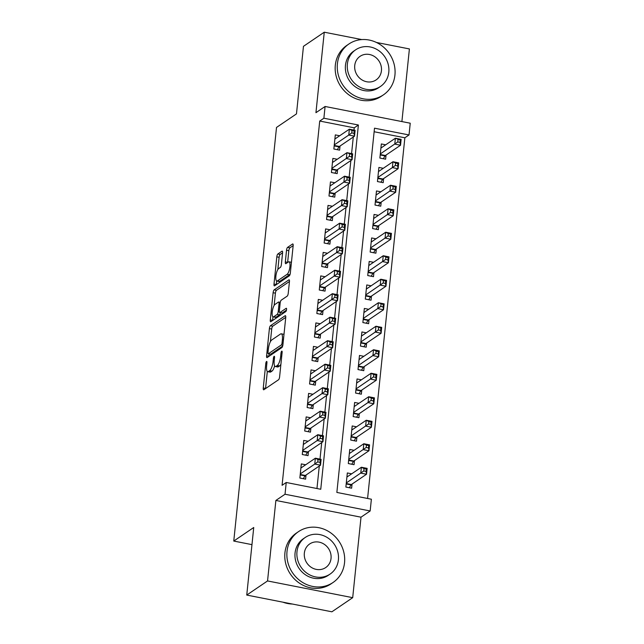 <?xml version="1.0" encoding="UTF-8"?>
<svg xmlns="http://www.w3.org/2000/svg" width="644" height="644" viewBox="0 0 644 644"><rect width="100%" height="100%" fill="white"/><g stroke="black" fill="none" stroke-linecap="round" stroke-linejoin="round"><path stroke-width="0.97" d="M266.536 361.477A1.691 0.507 -78.9 0 0 265.795 363.474L263.267 387.986A2.415 0.725 -78.9 0 0 263.613 389.797A2.415 0.725 -78.9 0 0 263.839 389.741L278.546 379.759A2.415 0.725 -78.9 0 0 279.601 376.893L282.128 352.389A1.691 0.507 -78.9 0 0 281.887 351.117A1.691 0.507 -78.9 0 0 281.726 351.157A1.691 0.507 -78.9 0 0 280.985 353.162L280.663 356.333A7.72 2.326 -78.9 0 1 277.282 365.494L276.059 366.323A7.72 2.326 -78.9 0 1 275.334 366.517A7.72 2.326 -78.9 0 1 274.207 360.712L274.537 357.541A1.691 0.507 -78.9 0 0 274.288 356.277A1.691 0.507 -78.9 0 0 274.135 356.317A1.691 0.507 -78.9 0 0 273.394 358.322L273.064 361.493A7.72 2.326 -78.9 0 1 269.691 370.646L268.459 371.483A7.72 2.326 -78.9 0 1 267.735 371.677A7.72 2.326 -78.9 0 1 266.616 365.873L266.938 362.701A1.691 0.507 -78.9 0 0 266.697 361.429A1.691 0.507 -78.9 0 0 266.536 361.477M282.571 252.939A2.415 0.725 -78.9 0 0 282.225 251.128A2.415 0.725 -78.9 0 0 281.992 251.184L277.87 253.986A2.415 0.725 -78.9 0 0 276.815 256.851L274.006 284.068A2.415 0.725 -78.9 0 0 274.352 285.88A2.415 0.725 -78.9 0 0 274.577 285.823L289.285 275.841A2.415 0.725 -78.9 0 0 290.339 272.976L293.149 245.758A2.415 0.725 -78.9 0 0 292.803 243.939A2.415 0.725 -78.9 0 0 292.569 244.004L287.586 247.385A2.415 0.725 -78.9 0 0 286.532 250.25L285.332 261.899A2.415 0.725 -78.9 0 0 285.686 263.71A2.415 0.725 -78.9 0 0 285.912 263.654L288.383 261.971A6.456 1.94 -78.9 0 1 288.987 261.81A6.456 1.94 -78.9 0 1 289.808 267.582A6.456 1.94 -78.9 0 1 287.103 274.312L277.427 280.889A6.456 1.94 -78.9 0 1 276.815 281.05A6.456 1.94 -78.9 0 1 275.994 275.278A6.456 1.94 -78.9 0 1 278.699 268.54L280.317 267.445A2.415 0.725 -78.9 0 0 281.372 264.587L282.571 252.939M323.884 118.222L325.091 106.477L410.236 123.213L409.021 134.958L374.502 128.18L336.86 492.435L371.379 499.221L370.163 510.974L285.026 494.238L286.234 482.485L320.752 489.271L358.394 125.008L323.884 118.222L319.722 121.048L282.08 485.31L286.234 482.485M246.749 595.064L267.55 580.944L352.695 597.672L331.893 611.8L246.749 595.064L253.736 527.5L233.764 541.057L276.509 127.448L296.473 113.891L303.461 46.328L324.262 32.2L315.938 112.692L325.091 106.477M352.695 597.672L361.01 517.188L275.874 500.452L267.55 580.944M275.874 500.452L285.026 494.238M270.456 325.727A2.415 0.725 -78.9 0 0 269.401 328.585L266.592 355.81A2.415 0.725 -78.9 0 0 266.938 357.621A2.415 0.725 -78.9 0 0 267.171 357.557L281.871 347.575A2.415 0.725 -78.9 0 0 282.925 344.717L285.735 317.5A2.415 0.725 -78.9 0 0 285.389 315.681A2.415 0.725 -78.9 0 0 285.155 315.745L270.456 325.727L272.758 326.178A2.415 0.725 -78.9 0 0 271.704 329.044L270.391 341.698M270.295 319.939L273.112 292.714A2.415 0.725 -78.9 0 1 274.167 289.856L288.866 279.874A2.415 0.725 -78.9 0 1 289.092 279.81A2.415 0.725 -78.9 0 1 289.446 281.629L288.238 293.278A2.415 0.725 -78.9 0 1 287.184 296.135L281.219 300.185A2.415 0.725 -78.9 0 0 280.164 303.05L279.367 310.77A2.415 0.725 -78.9 0 0 279.721 312.59A2.415 0.725 -78.9 0 0 279.947 312.525L286.153 308.315A1.691 0.507 -78.9 0 1 286.314 308.267A1.691 0.507 -78.9 0 1 286.532 309.78A1.691 0.507 -78.9 0 1 285.823 311.543L270.874 321.686A2.415 0.725 -78.9 0 1 270.649 321.75A2.415 0.725 -78.9 0 1 270.295 319.939L272.597 320.39L272.967 316.824M401.896 121.571L409.399 48.936L376.426 42.456M361.783 39.574L324.262 32.2M385.7 144.811L381.337 143.95L379.88 158.054L385.627 159.181L386.054 155.067M383.269 168.309L378.905 167.448L377.448 181.552L383.204 182.687L383.623 178.573M380.846 191.807L376.474 190.954L375.017 205.05L380.773 206.185L381.2 202.071M378.414 215.313L374.051 214.452L372.594 228.556L378.342 229.683L378.769 225.569M375.983 238.811L371.62 237.95L370.163 252.054L375.911 253.189L376.338 249.075M373.56 262.309L369.189 261.456L367.732 275.552L373.488 276.687L373.914 272.573M371.129 285.815L366.758 284.954L365.301 299.058L371.057 300.185L371.483 296.071M368.698 309.313L364.335 308.452L362.878 322.555L368.626 323.691L369.052 319.577M366.275 332.811L361.904 331.958L360.447 346.053L366.203 347.188L366.629 343.075M363.844 356.317L359.473 355.456L358.016 369.559L363.771 370.686L364.198 366.573M361.413 379.815L357.05 378.962L355.593 393.057L361.34 394.192L361.767 390.079M358.99 403.313L354.619 402.46L353.162 416.555L358.917 417.69L359.336 413.577M356.559 426.819L352.188 425.958L350.73 440.061L356.486 441.188L356.913 437.075M354.128 450.317L349.764 449.464L348.307 463.559L354.055 464.694L354.482 460.581M305.675 464.775L301.312 463.913L299.854 478.017L305.61 479.144L306.029 475.031M308.106 441.269L303.743 440.416L302.286 454.511L308.033 455.646L308.46 451.533M310.537 417.771L306.166 416.909L304.709 431.013L310.464 432.148L310.891 428.035M312.968 394.273L308.597 393.412L307.14 407.515L312.895 408.642L313.314 404.529M315.391 370.767L311.028 369.914L309.571 384.009L315.319 385.144L315.745 381.031M317.822 347.269L313.451 346.408L311.994 360.511L317.75 361.638L318.176 357.533M320.253 323.771L315.882 322.91L314.425 337.013L320.181 338.14L320.599 334.027M322.676 300.265L318.313 299.412L316.856 313.507L322.604 314.642L323.03 310.529M325.107 276.767L320.736 275.906L319.279 290.009L325.035 291.136L325.462 287.031M327.538 253.269L323.167 252.408L321.71 266.511L327.466 267.638L327.885 263.525M329.961 229.763L325.598 228.91L324.141 243.005L329.889 244.14L330.316 240.027M332.393 206.265L328.021 205.404L326.564 219.507L332.32 220.634L332.747 216.529M334.824 182.767L330.453 181.906L328.995 196.009L334.751 197.136L335.178 193.023M337.247 159.261L332.884 158.408L331.427 172.503L337.174 173.638L337.601 169.525M316.961 488.522L319.287 466.031M320.004 459.108L321.718 442.533M322.435 435.61L324.141 419.035M324.858 412.104L326.572 395.529M327.289 388.606L329.004 372.031M329.72 365.108L331.435 348.533M332.143 341.602L333.858 325.027M334.574 318.104L336.289 301.529M337.005 294.606L338.72 278.023M339.428 271.1L341.143 254.525M341.859 247.602L343.574 231.027M344.29 224.104L346.005 207.521M346.714 200.598L348.428 184.023M349.145 177.1L350.859 160.525M351.576 153.602L353.29 137.019M354.007 130.096L354.24 127.834L319.722 121.048M339.678 135.763L335.307 134.902L333.85 149.006L339.605 150.133L340.032 146.027M367.587 498.48L404.859 137.784L374.14 131.746M351.704 473.823L347.333 472.962L345.876 487.057L351.632 488.192L352.051 484.079M233.764 541.057L251.965 544.639M404.859 137.784L409.021 134.958M361.01 517.188L370.163 510.974M354.24 127.834L358.394 125.008M267.735 371.677L270.037 372.127A7.72 2.326 -78.9 0 0 270.762 371.934L268.459 371.483M274.634 365.889A7.72 2.326 -78.9 0 1 271.993 371.097L270.762 371.934M275.334 366.517L277.636 366.975A7.72 2.326 -78.9 0 0 278.361 366.774L276.059 366.323M280.905 364.238A7.72 2.326 -78.9 0 1 279.585 365.945L278.361 366.774M267.324 371.443L265.561 388.437A2.415 0.725 -78.9 0 0 265.553 388.582M285.751 317.355L272.758 326.178M269.128 353.934L268.894 356.261A2.415 0.725 -78.9 0 0 268.878 356.398M267.993 352.493A1.691 0.507 -78.9 0 0 268.242 353.765A1.691 0.507 -78.9 0 0 268.403 353.717L281.307 344.959A1.691 0.507 -78.9 0 0 282.04 342.954L282.386 339.613A7.72 2.326 -78.9 0 0 281.267 333.809A7.72 2.326 -78.9 0 0 280.534 334.003L271.72 339.992A7.72 2.326 -78.9 0 0 268.339 349.145L267.993 352.493M270.408 354.111A1.691 0.507 -78.9 0 0 270.544 354.216A1.691 0.507 -78.9 0 0 270.697 354.176L268.403 353.717M282.668 346.045L270.697 354.176M283.98 334.494A7.72 2.326 -78.9 0 0 283.569 334.26L281.267 333.809M274.143 305.441L275.407 293.173L273.112 292.714M289.454 281.484L276.469 290.307A2.415 0.725 -78.9 0 0 275.407 293.173M279.721 312.59L282.024 313.04A2.415 0.725 -78.9 0 0 282.249 312.976L286.467 310.11M275.036 304.387A6.456 1.94 -78.9 0 0 272.332 311.116A6.456 1.94 -78.9 0 0 273.153 316.888A6.456 1.94 -78.9 0 0 273.764 316.727L277.17 314.409A2.415 0.725 -78.9 0 0 278.224 311.551L279.021 303.823A2.415 0.725 -78.9 0 0 278.675 302.012A2.415 0.725 -78.9 0 0 278.45 302.068L275.036 304.387M273.153 316.888L275.455 317.347A6.456 1.94 -78.9 0 0 276.059 317.178L273.764 316.727M280.414 312.726A2.415 0.725 -78.9 0 1 279.472 314.868L276.059 317.178M276.815 281.05L279.118 281.5A6.456 1.94 -78.9 0 0 279.729 281.339L277.427 280.889M290.186 273.893A6.456 1.94 -78.9 0 1 289.406 274.763L279.729 281.339M291.442 262.309A6.456 1.94 -78.9 0 0 291.289 262.261L288.987 261.81M293.165 245.622L289.889 247.843A2.415 0.725 -78.9 0 0 288.834 250.701L287.635 262.349A2.415 0.725 -78.9 0 0 287.618 262.486M276.67 281.001L276.3 284.519A2.415 0.725 -78.9 0 0 276.292 284.656M282.587 252.802L280.172 254.436A2.415 0.725 -78.9 0 0 279.118 257.302L277.854 269.522M346.907 477.059L361.389 467.246L367.136 468.373L366.533 474.25L360.777 473.115L361.389 467.246L364.013 468.607L363.771 470.957L366.074 471.416L366.315 469.065L364.013 468.607M349.322 487.741L351.061 484.908A2.455 0.741 101.1 0 1 351.391 484.529L366.533 474.25L366.074 471.416M346.303 482.952L363.771 470.957M367.136 468.373L366.315 469.065M300.901 468.019L315.367 458.198L321.115 459.325L320.511 465.201L305.369 475.481A2.455 0.741 -78.9 0 0 305.039 475.868L303.3 478.693M320.044 462.368L320.293 460.017L317.991 459.566L317.75 461.917L320.044 462.368L320.511 465.201L314.755 464.074L300.281 473.904M317.75 461.917L314.755 464.074L315.367 458.198L317.991 459.566M320.293 460.017L321.115 459.325M282.949 602.18A30.735 28.046 55.8 0 0 292.36 604.032M287.015 551.409A30.735 28.046 55.8 0 0 301.456 581.701A30.735 28.046 55.8 0 0 333.045 582.49A30.735 28.046 55.8 0 0 344.54 562.719A30.735 28.046 55.8 0 0 330.098 532.427A30.735 28.046 55.8 0 0 298.51 531.63A30.735 28.046 55.8 0 0 287.015 551.409M298.51 531.63L296.433 533.047A30.735 28.046 55.8 0 0 284.93 552.818A30.735 28.046 55.8 0 0 299.371 583.11A30.735 28.046 55.8 0 0 330.96 583.907L333.045 582.49M330.122 574.07L328.207 575.374A22.129 20.197 -124.2 0 1 305.465 574.802A22.129 20.197 -124.2 0 1 295.065 552.995A22.129 20.197 -124.2 0 1 303.348 538.754L305.256 537.45A22.129 20.197 55.8 0 0 296.981 551.691A22.129 20.197 55.8 0 0 307.381 573.498A22.129 20.197 55.8 0 0 330.122 574.07A22.129 20.197 55.8 0 0 338.398 559.837A22.129 20.197 55.8 0 0 328.005 538.022A22.129 20.197 55.8 0 0 305.256 537.45M331.04 558.388A14.265 13.017 55.8 0 0 324.334 544.333A14.265 13.017 55.8 0 0 309.684 543.963A14.265 13.017 55.8 0 0 304.346 553.14A14.265 13.017 55.8 0 0 311.044 567.195A14.265 13.017 55.8 0 0 325.703 567.565A14.265 13.017 55.8 0 0 331.04 558.388M337.408 63.772A30.735 28.046 55.8 0 0 351.841 94.064A30.735 28.046 55.8 0 0 383.438 94.853A30.735 28.046 55.8 0 0 394.933 75.074A30.735 28.046 55.8 0 0 380.491 44.79A30.735 28.046 55.8 0 0 348.903 43.993A30.735 28.046 55.8 0 0 337.408 63.772M348.903 43.993L346.826 45.41A30.735 28.046 55.8 0 0 335.323 65.181A30.735 28.046 55.8 0 0 349.764 95.473A30.735 28.046 55.8 0 0 381.353 96.262L383.438 94.853M380.515 86.433L378.6 87.737A22.129 20.197 -124.2 0 1 355.858 87.165A22.129 20.197 -124.2 0 1 345.458 65.35A22.129 20.197 -124.2 0 1 353.741 51.117L355.649 49.813A22.129 20.197 55.8 0 0 347.374 64.054A22.129 20.197 55.8 0 0 357.766 85.861A22.129 20.197 55.8 0 0 380.515 86.433A22.129 20.197 55.8 0 0 388.791 72.192A22.129 20.197 55.8 0 0 378.398 50.385A22.129 20.197 55.8 0 0 355.649 49.813M381.433 70.751A14.265 13.017 55.8 0 0 374.728 56.696A14.265 13.017 55.8 0 0 360.068 56.326A14.265 13.017 55.8 0 0 354.739 65.503A14.265 13.017 55.8 0 0 361.437 79.558A14.265 13.017 55.8 0 0 376.096 79.92A14.265 13.017 55.8 0 0 381.433 70.751M349.338 453.561L363.812 443.74L369.567 444.875L368.964 450.752L363.208 449.617L363.812 443.74L366.444 445.109L366.195 447.459L368.497 447.91L368.738 445.559L366.444 445.109M351.753 464.235L353.492 461.41A2.455 0.741 101.1 0 1 353.814 461.032L368.964 450.752L368.497 447.91M348.726 459.446L366.195 447.459M369.567 444.875L368.738 445.559M351.769 430.063L366.243 420.242L371.999 421.369L371.387 427.246L365.639 426.119L366.243 420.242L368.867 421.611L368.626 423.961L370.928 424.412L371.169 422.061L368.867 421.611M354.176 440.738L355.915 437.912A2.455 0.741 101.1 0 1 356.245 437.534L371.387 427.246L370.928 424.412M351.157 435.948L368.626 423.961M371.999 421.369L371.169 422.061M354.192 406.557L368.674 396.744L374.422 397.871L373.818 403.748L368.062 402.613L368.674 396.744L371.298 398.105L371.057 400.455L373.359 400.914L373.601 398.564L371.298 398.105M356.607 417.24L358.346 414.406A2.455 0.741 101.1 0 1 358.676 414.028L373.818 403.748L373.359 400.914M353.588 412.45L371.057 400.455M374.422 397.871L373.601 398.564M356.623 383.059L371.097 373.238L376.853 374.373L376.249 380.25L370.493 379.115L371.097 373.238L373.729 374.607L373.48 376.957L375.782 377.408L376.024 375.058L373.729 374.607M359.038 393.734L360.777 390.908A2.455 0.741 101.1 0 1 361.099 390.53L376.249 380.25L375.782 377.408M356.019 388.944L373.48 376.957M376.853 374.373L376.024 375.058M303.324 444.521L317.79 434.7L323.546 435.827L322.942 441.704L307.792 451.983A2.455 0.741 -78.9 0 0 307.47 452.362L305.723 455.187M322.475 438.862L322.716 436.519L320.414 436.06L320.173 438.411L322.475 438.862L322.942 441.704L317.186 440.568L302.704 450.398M320.173 438.411L317.186 440.568L317.79 434.7L320.414 436.06M322.716 436.519L323.546 435.827M305.755 421.015L320.221 411.194L325.977 412.329L325.365 418.198L310.223 428.485A2.455 0.741 -78.9 0 0 309.893 428.864L308.154 431.689M324.906 415.364L325.148 413.013L322.845 412.562L322.604 414.913L324.906 415.364L325.365 418.198L319.617 417.071L305.135 426.9M322.604 414.913L319.617 417.071L320.221 411.194L322.845 412.562M325.148 413.013L325.977 412.329M308.186 397.517L322.652 387.696L328.4 388.823L327.796 394.7L312.654 404.979A2.455 0.741 -78.9 0 0 312.324 405.366L310.585 408.191M327.337 391.866L327.579 389.515L325.276 389.065L325.035 391.415L327.337 391.866L327.796 394.7L322.04 393.573L307.566 403.402M325.035 391.415L322.04 393.573L322.652 387.696L325.276 389.065M327.579 389.515L328.4 388.823M327.458 367.909L329.76 368.36L330.002 366.017L327.707 365.559L327.458 367.909L324.471 370.067L325.075 364.19L330.831 365.325L330.227 371.202L324.471 370.067L309.989 379.896M310.601 374.027L325.075 364.19L327.707 365.559M329.76 368.36L330.227 371.202L315.077 381.481A2.455 0.741 -78.9 0 0 314.755 381.86L313.016 384.685M330.002 366.017L330.831 365.325M359.054 359.561L373.528 349.74L379.284 350.867L378.672 356.744L372.924 355.617L373.528 349.74L376.152 351.109L375.911 353.459L378.213 353.91L378.455 351.56L376.152 351.109M361.461 370.236L363.2 367.41A2.455 0.741 101.1 0 1 363.53 367.024L378.672 356.744L378.213 353.91M358.442 365.446L375.911 353.459M379.284 350.867L378.455 351.56M329.889 344.411L332.191 344.862L332.433 342.511L330.131 342.061L329.889 344.411L326.902 346.569L327.506 340.692L333.262 341.827L332.65 347.696L326.902 346.569L312.421 356.398M313.032 350.521L327.506 340.692L330.131 342.061M332.191 344.862L332.65 347.696L317.508 357.983A2.455 0.741 -78.9 0 0 317.178 358.362L315.439 361.187M332.433 342.511L333.262 341.827M378.583 327.603L378.342 329.953L380.644 330.412L380.886 328.062L375.959 326.242L381.707 327.369L381.103 333.246L375.347 332.111L375.959 326.242L361.477 336.071M363.892 346.738L365.631 343.904A2.455 0.741 101.1 0 1 365.961 343.526L381.103 333.246L380.644 330.412M360.873 341.948L378.342 329.953M381.707 327.369L380.886 328.062M315.471 327.015L329.937 317.194L335.685 318.321L335.081 324.198L319.939 334.478A2.455 0.741 -78.9 0 0 319.609 334.864L317.87 337.689M334.622 321.364L334.864 319.013L332.562 318.563L332.32 320.913L334.622 321.364L335.081 324.198L329.326 323.071L314.852 332.9M332.32 320.913L329.326 323.071L329.937 317.194L332.562 318.563M334.864 319.013L335.685 318.321M381.015 304.105L380.773 306.455L383.067 306.906L383.317 304.556L378.39 302.736L384.138 303.871L383.534 309.748L377.778 308.613L378.39 302.736L363.908 312.565M366.323 323.232L368.062 320.406A2.455 0.741 101.1 0 1 368.392 320.028L383.534 309.748L383.067 306.906M363.305 318.442L380.773 306.455M384.138 303.871L383.317 304.556M317.894 303.517L332.36 293.688L338.116 294.823L337.512 300.7L322.362 310.98A2.455 0.741 -78.9 0 0 322.04 311.358L320.301 314.183M337.045 297.858L337.287 295.516L334.993 295.057L334.743 297.407L337.045 297.858L337.512 300.7L331.757 299.565L317.275 309.394M334.743 297.407L331.757 299.565L332.36 293.688L334.993 295.057M337.287 295.516L338.116 294.823M366.339 289.059L380.813 279.238L386.569 280.365L385.957 286.242L380.21 285.115L380.813 279.238L383.438 280.607L383.196 282.958L385.498 283.408L385.74 281.058L383.438 280.607M368.746 299.734L370.485 296.908A2.455 0.741 101.1 0 1 370.815 296.522L385.957 286.242L385.498 283.408M365.728 294.944L383.196 282.958M386.569 280.365L385.74 281.058M320.326 280.011L334.791 270.19L340.547 271.325L339.935 277.194L324.793 287.482A2.455 0.741 -78.9 0 0 324.463 287.86L322.724 290.686M339.477 274.36L339.718 272.01L337.416 271.559L337.174 273.909L339.477 274.36L339.935 277.194L334.188 276.067L319.706 285.896M337.174 273.909L334.188 276.067L334.791 270.19L337.416 271.559M339.718 272.01L340.547 271.325M368.771 265.553L383.244 255.74L389 256.867L388.388 262.744L382.633 261.609L383.244 255.74L385.869 257.101L385.627 259.452L387.93 259.91L388.171 257.56L385.869 257.101M371.177 276.236L372.916 273.402A2.455 0.741 101.1 0 1 373.246 273.024L388.388 262.744L387.93 259.91M368.159 271.446L385.627 259.452M389 256.867L388.171 257.56M370.59 247.94L385.064 238.111L385.676 232.234L371.21 242.055M388.3 233.603L385.676 232.234L391.423 233.369L390.819 239.246L385.064 238.111L388.058 235.954L390.353 236.404L390.602 234.054L388.3 233.603L388.058 235.954M373.609 252.73L375.347 249.904A2.455 0.741 101.1 0 1 375.677 249.526L390.819 239.246L390.353 236.404M391.423 233.369L390.602 234.054M373.625 218.558L388.099 208.737L393.854 209.864L393.243 215.74L387.495 214.613L388.099 208.737L390.723 210.105L390.481 212.456L392.784 212.906L393.025 210.556L390.723 210.105M376.032 229.232L377.778 226.406A2.455 0.741 101.1 0 1 378.1 226.02L393.243 215.74L392.784 212.906M373.013 224.442L390.481 212.456M393.854 209.864L393.025 210.556M376.056 195.052L390.53 185.239L396.285 186.366L395.674 192.242L389.926 191.107L390.53 185.239L393.154 186.599L392.912 188.95L395.215 189.408L395.456 187.058L393.154 186.599M378.463 205.734L380.202 202.9A2.455 0.741 101.1 0 1 380.532 202.522L395.674 192.242L395.215 189.408M375.444 200.944L392.912 188.95M396.285 186.366L395.456 187.058M377.875 177.438L392.349 167.609L392.961 161.733L378.495 171.554M395.585 163.101L392.961 161.733L398.708 162.868L398.105 168.736L392.349 167.609L395.344 165.452L397.638 165.902L397.887 163.552L395.585 163.101L395.344 165.452M380.894 182.228L382.633 179.402A2.455 0.741 101.1 0 1 382.963 179.024L398.105 168.736L397.638 165.902M398.708 162.868L397.887 163.552M322.757 256.513L337.223 246.692L342.97 247.819L342.367 253.696L327.224 263.976A2.455 0.741 -78.9 0 0 326.894 264.362L325.156 267.188M341.908 250.862L342.149 248.512L339.847 248.061L339.605 250.411L341.908 250.862L342.367 253.696L336.611 252.569L322.137 262.398M339.605 250.411L336.611 252.569L337.223 246.692L339.847 248.061M342.149 248.512L342.97 247.819M325.18 233.015L339.646 223.186L345.401 224.321L344.798 230.198L329.648 240.478A2.455 0.741 -78.9 0 0 329.326 240.856L327.587 243.682M344.331 227.356L344.572 225.014L342.278 224.555L342.028 226.905L344.331 227.356L344.798 230.198L339.042 229.063L324.568 238.892M342.028 226.905L339.042 229.063L339.646 223.186L342.278 224.555M344.572 225.014L345.401 224.321M327.611 209.509L342.077 199.688L347.832 200.823L347.221 206.692L332.079 216.98A2.455 0.741 -78.9 0 0 331.749 217.358L330.01 220.184M346.762 203.858L347.003 201.508L344.701 201.057L344.459 203.407L346.762 203.858L347.221 206.692L341.473 205.565L326.991 215.394M344.459 203.407L341.473 205.565L342.077 199.688L344.701 201.057M347.003 201.508L347.832 200.823M346.891 179.909L349.193 180.36L349.434 178.01L347.132 177.559L346.891 179.909L343.896 182.067L344.508 176.19L350.256 177.317L349.652 183.194L343.896 182.067L329.422 191.896M330.026 186.019L344.508 176.19L347.132 177.559M349.193 180.36L349.652 183.194L334.51 193.474A2.455 0.741 -78.9 0 0 334.18 193.86L332.441 196.686M349.434 178.01L350.256 177.317M349.563 154.053L349.322 156.403L351.616 156.854L351.866 154.504L346.939 152.684L352.687 153.819L352.083 159.696L346.327 158.561L346.939 152.684L332.457 162.505M349.322 156.403L331.853 168.39M351.616 156.854L352.083 159.696L336.941 169.976A2.455 0.741 -78.9 0 0 336.611 170.354L334.872 173.18M351.866 154.504L352.687 153.819M398.008 139.603L397.767 141.954L400.069 142.405L400.31 140.054L395.384 138.235L401.14 139.362L400.536 145.238L394.78 144.111L395.384 138.235L380.91 148.064M383.317 158.73L385.064 155.904A2.455 0.741 101.1 0 1 385.386 155.518L400.536 145.238L400.069 142.405M380.298 153.94L397.767 141.954M401.14 139.362L400.31 140.054M334.896 139.007L349.362 129.186L355.118 130.321L354.506 136.19L339.364 146.478A2.455 0.741 -78.9 0 0 339.034 146.856L337.295 149.682M354.047 133.356L354.289 131.006L351.986 130.555L351.745 132.905L354.047 133.356L354.506 136.19L348.758 135.063L334.276 144.892M351.745 132.905L348.758 135.063L349.362 129.186L351.986 130.555M354.289 131.006L355.118 130.321M266.841 363.683L265.795 363.474M282.032 353.371L280.985 353.162M274.433 358.523L273.394 358.322M271.993 371.097L269.691 370.646M274.127 361.703L273.064 361.493M279.585 365.945L277.282 365.494M281.702 356.543L280.663 356.333M265.561 388.437L263.267 387.986M285.574 315.826L285.155 315.745M268.894 356.261L266.592 355.81M271.704 329.044L269.401 328.585M282.845 345.264L281.307 344.959M283.086 343.163L282.04 342.954M283.432 339.815L282.386 339.613M276.469 290.307L274.167 289.856M289.277 279.955L288.866 279.874M282.249 312.976L279.947 312.525M279.472 314.868L277.17 314.409M279.351 311.768L278.224 311.551M280.068 304.024L279.021 303.823M289.406 274.763L287.103 274.312M287.635 262.349L285.332 261.899M288.834 250.701L286.532 250.25M289.889 247.843L287.586 247.385M292.988 244.084L292.569 244.004M276.3 284.519L274.006 284.068M279.118 257.302L276.815 256.851M280.172 254.436L277.87 253.986M282.41 251.265L281.992 251.184M351.061 484.908L346.198 483.958M351.391 484.529L346.239 483.523M300.217 474.475L305.369 475.481M300.176 474.91L305.039 475.868M353.492 461.41L348.629 460.452M353.814 461.032L348.67 460.017M355.915 437.912L351.052 436.954M356.245 437.534L351.101 436.519M358.346 414.406L353.484 413.456M358.676 414.028L353.532 413.021M360.777 390.908L355.915 389.95M361.099 390.53L355.955 389.515M302.648 450.969L307.792 451.983M302.599 451.412L307.47 452.362M305.079 427.471L310.223 428.485M305.031 427.906L309.893 428.864M307.502 403.973L312.654 404.979M307.462 404.408L312.324 405.366M309.933 380.467L315.077 381.481M309.885 380.91L314.755 381.86M363.2 367.41L358.338 366.452M363.53 367.024L358.386 366.017M312.364 356.969L317.508 357.983M312.316 357.404L317.178 358.362M365.631 343.904L360.769 342.954M365.961 343.526L360.817 342.519M314.787 333.471L319.939 334.478M314.747 333.906L319.609 334.864M368.062 320.406L363.2 319.448M368.392 320.028L363.24 319.013M317.218 309.965L322.362 310.98M317.178 310.408L322.04 311.358M370.485 296.908L365.623 295.95M370.815 296.522L365.671 295.516M319.649 286.467L324.793 287.482M319.601 286.902L324.463 287.86M372.916 273.402L368.054 272.452M373.246 273.024L368.102 272.01M375.347 249.904L370.485 248.946M375.677 249.526L370.525 248.512M377.778 226.406L372.908 225.448M378.1 226.02L372.957 225.014M380.202 202.9L375.339 201.95M380.532 202.522L375.388 201.508M382.633 179.402L377.77 178.444M382.963 179.024L377.811 178.01M322.081 262.969L327.224 263.976M322.032 263.404L326.894 264.362M324.504 239.463L329.648 240.478M324.463 239.906L329.326 240.856M326.935 215.965L332.079 216.98M326.886 216.4L331.749 217.358M329.366 192.467L334.51 193.474M329.317 192.902L334.18 193.86M331.789 168.961L336.941 169.976M331.749 169.404L336.611 170.354M385.064 155.904L380.193 154.946M385.386 155.518L380.242 154.512M334.22 145.464L339.364 146.478M334.172 145.898L339.034 146.856M270.544 354.216L268.242 353.765M280.277 302.326L278.675 302.012"/></g></svg>
